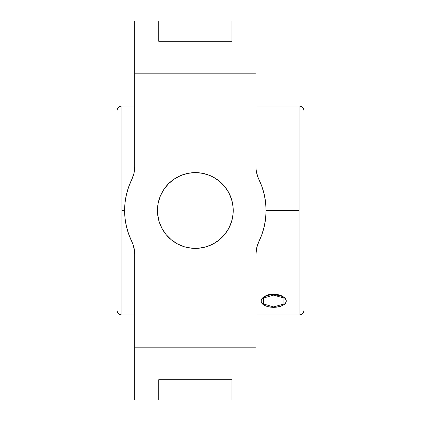 <?xml version="1.0" encoding="UTF-8"?>
<svg xmlns="http://www.w3.org/2000/svg" width="421" height="421" viewBox="0 0 421 421"><rect width="100%" height="100%" fill="white"/><g stroke="black" fill="none" stroke-linecap="round" stroke-linejoin="round"><path stroke-width="0.63" d="M117.038 310.161A4.852 4.852 0 0 0 121.89 315.013L121.89 315.013A4.852 4.852 180 0 1 117.038 310.161L117.038 110.839C117.327 107.892 118.943 106.276 121.89 105.987L121.89 315.013C118.943 314.724 117.327 313.108 117.038 310.161M303.962 110.839L303.962 310.156A4.852 4.852 180 0 1 299.11 315.008L299.11 105.992C302.057 106.276 303.673 107.892 303.962 110.839L303.962 154.875M124.616 210.5L121.89 210.5L124.616 210.5L125.069 218.51L126.426 226.409L128.673 234.113L131.773 241.507A70.728 70.728 0 0 1 131.773 179.493L128.673 186.887L126.426 194.591L125.069 202.49L124.616 210.5L125.069 202.49M255.968 315.013L299.11 315.013L299.11 210.5L266.072 210.5A70.728 70.728 0 0 1 258.915 241.507L262.015 234.113L264.262 226.409L265.619 218.51L266.072 210.5L265.619 202.49L264.262 194.591L262.015 186.887L258.915 179.493A70.728 70.728 0 0 1 266.072 210.5L299.11 210.5L299.11 105.987L255.968 105.987M286.038 299.752L286.038 302.241L284.154 304.52L280.665 306.262L276.113 307.204L268.819 306.846L264.72 305.478L263.146 304.52L261.262 302.241L261.267 299.747L263.151 297.294L264.72 296.216L268.819 294.611L273.65 294.032L276.113 294.179L280.67 295.305L284.154 297.3L286.038 299.752L284.154 297.3L280.67 295.305L276.113 294.179L273.65 294.032L268.819 294.611L264.72 296.216L261.983 298.494L261.02 301.01A12.63 6.315 0 0 1 273.65 294.695L273.65 294.032L273.65 294.695L280.665 295.763L284.154 297.505L286.038 299.778L286.28 301.01L286.038 299.752M157.638 214.215L157.454 210.5A37.89 37.89 0 0 1 195.344 172.61A37.89 37.89 0 0 1 233.234 210.5A37.89 37.89 0 0 1 195.344 248.39A37.89 37.89 0 0 1 157.454 210.5L158.18 203.106L160.338 196.002L163.837 189.45L168.553 183.709L174.294 178.993L180.846 175.494L187.95 173.336L195.344 172.61L202.738 173.336L209.842 175.494L213.205 177.083L219.383 181.209L224.635 186.461L228.761 192.639L231.603 199.501L233.05 206.785L233.05 214.215L231.603 221.499L228.761 228.361L224.635 234.539L219.383 239.791L213.205 243.917L206.343 246.759L199.059 248.206L191.629 248.206L184.345 246.759L177.483 243.917L171.305 239.791L166.053 234.539L161.927 228.361L159.085 221.499L157.638 214.215L157.638 206.785M231.971 379.742L231.971 399.95L255.968 399.95L231.971 399.95L231.971 379.742L158.717 379.742L231.971 379.742M158.717 399.95L158.717 379.742L158.717 399.95L134.72 399.95L158.717 399.95M231.971 21.05L231.971 41.258L158.717 41.258L158.717 21.05L134.72 21.05L158.717 21.05L158.717 41.258L231.971 41.258L231.971 21.05L255.968 21.05L231.971 21.05M256.715 247.716L255.968 254.263L255.968 309.014L134.72 309.014L255.968 309.014L255.968 254.263A29.102 29.102 0 0 1 258.915 241.507L256.715 247.716L257.636 244.548M256.157 170.031L257.636 176.452L258.915 179.493A29.102 29.102 0 0 1 255.968 166.737L255.968 111.986L134.72 111.986L134.72 73.186L255.968 73.186L255.968 21.05L255.968 166.737M134.531 250.969L133.052 244.548L131.773 241.507A29.102 29.102 0 0 1 134.72 254.263L134.72 347.814L134.72 254.263M255.968 309.014L255.968 347.814L134.72 347.814L134.72 399.95L134.72 347.814L255.968 347.814L255.968 399.95L255.968 309.014M134.72 111.797L134.72 21.05L134.72 73.186L255.968 73.186L255.968 111.797M134.72 111.986L134.72 166.737L134.72 111.986L255.968 111.986M134.72 166.737L133.973 173.284L131.773 179.493A29.102 29.102 0 0 0 134.72 166.737M133.973 173.284L133.052 176.452M126.426 226.409L128.673 234.113M233.05 206.785L233.05 214.215M180.846 245.506L177.483 243.917M209.842 175.494L213.205 177.083M261.02 301.01L261.983 298.594L264.72 296.547L268.819 295.179L273.65 294.695A12.63 6.315 0 0 1 286.28 301.01A12.63 6.315 180 0 1 273.65 307.325A12.63 6.315 180 0 1 261.02 301.01M303.962 310.161C303.673 313.108 302.057 314.724 299.11 315.013A4.852 4.852 0 0 0 303.962 310.156L303.962 310.156M303.962 150.686L303.962 110.844M134.72 105.987L121.89 105.987L121.89 315.013L134.72 315.013M283.886 303.967L283.886 298.057L273.65 295.1L263.414 298.057L263.414 303.967L273.65 306.92L283.886 303.967L283.886 298.057L273.65 295.1L263.414 298.057L263.414 303.967L273.65 306.92L283.886 303.967"/></g></svg>
